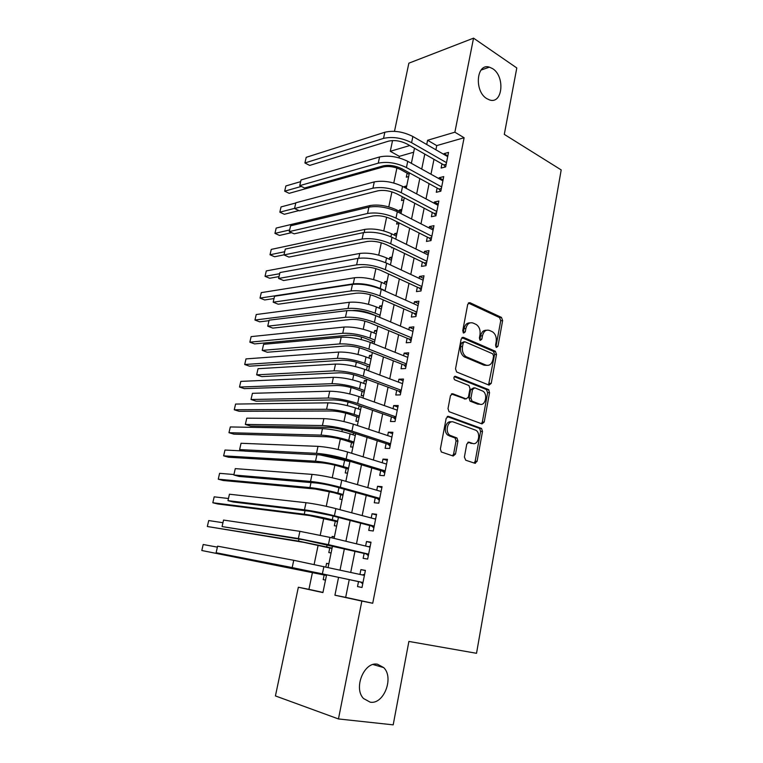 <?xml version="1.0" encoding="UTF-8"?>
<svg xmlns="http://www.w3.org/2000/svg" width="763" height="763" viewBox="0 0 763 763"><rect width="100%" height="100%" fill="white"/><g stroke="black" fill="none" stroke-linecap="round" stroke-linejoin="round"><path stroke-width="1.14" d="M496.455 347.461L497.962 346.278L502.636 320.555L501.453 317.398L469.979 302.711L467.719 304.351L462.731 330.76L463.666 333.069L465.258 331.876L465.907 328.452C467.175 323.779 469.588 321.986 473.146 323.073L476.226 324.485C479.298 326.669 480.556 330.064 480.003 334.699L479.374 338.095L480.289 340.365L481.834 339.173L482.464 335.796C483.694 331.18 486.031 329.397 489.493 330.446L492.478 331.81C495.483 333.936 496.713 337.294 496.169 341.872L495.559 345.219L496.455 347.461M495.893 346.955L500.738 320.737L499.555 317.58L468.348 303.045M463.151 332.658L464.018 328.615L465.907 328.452M479.746 339.907L480.566 335.939L482.464 335.796M377.551 664.249C364.352 661.178 353.145 687.988 363.493 698.498L370.217 702.189C383.846 704.688 394.223 677.573 383.713 667.606L377.551 664.249M492.612 68.641L489.388 67.144C476.408 62.738 474.014 91.302 486.813 98.637L489.522 99.915C502.636 104.665 505.364 76.386 492.612 68.641M464.39 457.047L465.735 460.223L474.834 463.255L477.075 461.31L482.502 431.448L481.52 428.463L448.539 416.369L446.183 418.267L440.375 448.968L441.319 451.973L453.174 456.026L455.511 454.052L457.934 441.024L456.97 438.01L449.903 435.282C444.524 431.877 447.957 419.612 453.565 422.053L476.017 430.322C481.253 433.508 478.105 445.697 472.602 443.417L469.054 442.178L466.775 444.095L464.39 457.047M394.49 131.322L408.863 63.176L473.546 38.15L516.799 67.955L504.295 134.383L561.196 169.92L476.522 653.3L408.892 641.435L393.193 724.85L338.457 718.946L275.424 695.923L298.352 587.233L322.921 592.593L326.593 574.777M473.546 38.15L454.882 132.199L427.595 140.268L426.727 144.503M349.254 579.632L345.677 597.362L372.726 603.256L464.104 137.741L454.882 132.199M372.726 603.256L361.843 601.082L338.457 718.946M489.045 385.124L491.229 383.35L496.494 354.385L495.378 351.276L463.446 337.37L461.157 339.087L455.53 368.844L456.627 371.982L489.045 385.124M489.55 392.63L484.209 422.034L481.997 423.894L449.026 411.667L448.015 408.587L450.466 395.615L452.802 393.765L466.155 398.906L468.425 397.075L469.998 388.625L468.94 385.534L454.624 379.802C453.422 377.866 453.708 376.712 455.492 376.34L488.501 389.578L489.55 392.63L487.652 392.668L482.311 422.015L484.209 422.034M325.839 566.899L326.574 563.361L328.843 563.867M324.189 574.882L323.207 579.642L325.496 580.109M331.838 537.848L332.134 536.446L334.385 536.999M329.778 547.853L328.805 552.565L331.094 552.946M335.3 521.091L334.337 525.755L336.636 526.069M340.765 494.605L339.821 499.221L342.11 499.46M346.183 468.387L345.238 472.955L347.546 473.117M353.498 432.964L353.116 434.815M351.543 442.426L350.608 446.956L352.916 447.042M358.448 408.978L359.087 405.887L361.242 406.631M356.855 416.732L355.93 421.205L358.238 421.233M363.732 383.407L364.323 380.546L366.459 381.328M362.11 391.285L361.195 395.72L363.503 395.673M368.958 358.085L369.502 355.453L371.619 356.283M367.308 366.087L366.498 370.036M374.137 333.011L374.633 330.608L376.731 331.466M372.458 341.137L372.058 343.102M379.268 308.185L379.716 306.011L381.796 306.907M384.342 283.607L384.752 281.642L386.803 282.577M389.368 259.258L389.731 257.512L391.772 258.476M394.347 235.147L394.662 233.612L396.684 234.613M391.839 247.317L391.715 247.927L392.707 247.737M399.278 211.275L399.554 209.949L401.557 210.969M397.084 221.88L396.626 224.122L398.954 223.626M404.237 187.288L404.4 186.496L406.383 187.564M402.292 196.711L401.5 200.535L403.818 199.992M441.958 163.854L441.119 168.07L445.659 166.887L448.539 152.4L443.999 153.659L443.856 154.393M437.132 188.032L436.283 192.286L440.823 191.208L443.732 176.587L439.192 177.731L439.002 178.685M432.259 212.448L431.4 216.74L435.931 215.776L438.868 201.012L434.338 202.042L434.099 203.216M427.328 237.102L426.46 241.442L431 240.603L433.966 225.676L429.426 226.592L429.149 228.003M422.349 262.005L421.481 266.392L426.012 265.667L429.006 250.598L424.476 251.389L424.152 253.03M417.332 287.165L416.445 291.59L420.976 290.989L423.999 275.767L419.469 276.444L419.097 278.314M412.249 312.572L411.362 317.046L415.892 316.569L418.944 301.185L414.414 301.747L413.994 303.855M407.127 338.247L406.221 342.768L410.752 342.406L413.842 326.869L409.311 327.308L408.834 329.664M401.939 364.18L401.033 368.748L405.554 368.519L408.672 352.821L404.152 353.126L403.627 355.73M396.712 390.379L395.787 394.996L400.308 394.9L403.465 379.039L398.935 379.211L398.372 382.072M391.419 416.856L390.484 421.51L395.005 421.548L398.191 405.525L393.67 405.563L393.05 408.691M386.078 443.599L385.134 448.31L389.655 448.482L392.869 432.287L388.357 432.192L387.68 435.587M380.68 470.628L379.726 475.378L384.237 475.702L387.49 459.336L382.978 459.107L382.244 462.76M375.224 497.934L374.261 502.741L378.763 503.199L382.053 486.67L377.551 486.289L376.76 490.228M369.712 525.535L368.739 530.39L373.241 531L376.56 514.281L372.058 513.766L371.219 517.991M364.132 553.423L363.15 558.335L367.652 559.088L371.009 542.197L366.507 541.53L365.611 546.041M464.104 137.741L436.751 145.599L435.902 149.806M433.985 159.324L430.981 174.231M429.083 183.635L426.012 198.905M424.142 208.185L420.985 223.826M419.135 232.982L415.911 248.996M414.09 258.028L410.78 274.432M408.987 283.331L405.601 300.126M403.837 308.901L400.365 326.087M398.629 334.719L395.081 352.315M393.365 360.813L389.74 378.82M388.052 387.175L384.342 405.592M382.683 413.804L378.887 432.659M377.256 440.718L373.374 460.013M371.772 467.919L367.795 487.652M366.23 495.406L362.167 515.588M360.632 523.18L356.474 543.828M354.976 551.258L350.722 572.374M358.505 581.616L357.513 586.575L362.005 587.481L365.401 570.409L360.909 569.599L359.945 574.396M413.66 152.228L399.345 156.339L399.02 157.865M396.903 167.994L393.775 183.006M391.924 191.866L388.777 206.907M386.631 217.188L383.77 230.893M381.29 242.768L378.715 255.119M375.892 268.624L373.603 279.582M370.436 294.737L368.443 304.294M366.793 312.191L366.679 312.735M364.933 321.137L363.236 329.244M361.605 337.055L361.09 339.506M359.363 347.804L357.971 354.442M356.359 362.167L355.444 366.564M353.727 374.767L352.659 379.888M351.066 387.528L349.731 393.918M348.042 402.006L347.289 405.601M345.715 413.145L343.96 421.558M342.291 429.55L341.872 431.572M340.317 439.021L338.123 449.502M334.852 465.153L332.229 477.752M329.339 491.553L326.259 506.308M323.779 518.22L320.231 535.187M318.152 545.163L314.137 564.382M312.468 572.384L308.92 589.36L322.959 592.412M407.156 173.115L406.317 177.178L408.644 176.577M410.57 162.891L411.524 162.633M404.4 186.496L406.727 185.914M399.554 209.949L401.882 209.415M394.662 233.612L396.989 233.144M389.731 257.512L392.058 257.102M384.752 281.642L387.07 281.299M379.716 306.011L382.034 305.725M374.633 330.608L376.951 330.389M369.502 355.453L371.819 355.3M367.528 370.427L368.72 370.36M364.323 380.546L366.641 380.46M359.087 405.887L359.936 405.878M332.134 536.446L334.423 536.79M326.574 563.361L328.863 563.781M308.92 589.36L298.352 587.233M399.345 156.339L390.284 151.303L392.544 140.564M409.769 145.542L390.284 151.303M328.119 567.395L332.534 545.946M334.089 538.392L338.41 517.419M340.002 509.703L344.227 489.207M345.849 481.329L349.979 461.291M351.638 453.26L355.672 433.68M357.361 425.487L361.3 406.355M363.016 398.019L366.869 379.316M368.615 370.837L372.382 352.563M374.156 343.941L377.838 326.087M379.64 317.332L383.236 299.888M385.067 290.989L388.577 273.965M390.437 264.933L393.87 248.299M395.759 239.143L399.106 222.901M401.014 213.611L404.285 197.76M406.221 188.347L409.407 172.867M411.371 163.339L414.49 148.232M338.562 577.343L334.919 595.207L361.843 601.082M424.781 154.078L421.72 169.09M419.793 178.552L416.665 193.916M414.757 203.263L411.553 219M409.674 228.223L406.393 244.341M404.543 253.44L401.176 269.949M399.354 278.905L395.911 295.815M394.109 304.647L390.58 321.948M388.815 330.646L385.201 348.357M383.465 356.912L379.764 375.053M378.057 383.465L374.271 402.015M372.592 410.284L368.72 429.273M367.07 437.399L363.112 456.827M361.49 464.791L357.437 484.667M355.844 492.478L351.705 512.812M350.15 520.461L345.906 541.263M344.38 548.75L340.05 570.028M436.751 145.599L427.595 140.268M345.677 597.362L334.919 595.207M443.999 153.659L447.852 155.881M439.192 177.731L443.074 179.887M434.338 202.042L438.248 204.131M429.426 226.592L433.384 228.623M424.476 251.389L428.463 253.354M419.469 276.444L423.494 278.333M414.414 301.747L418.477 303.56M409.311 327.308L413.403 329.044M404.152 353.126L408.281 354.785M488.988 390.017L488.377 389.922M398.935 379.211L403.112 380.794M393.67 405.563L397.885 407.08M388.357 432.192L392.602 433.622M475.444 463.313L474.491 463.141M382.978 459.107L387.27 460.451M377.551 486.289L381.881 487.557M372.058 513.766L376.436 514.939M366.507 541.53L370.923 542.617M360.909 569.599L365.363 570.59M486.451 330.265C483.484 330.102 481.529 331.991 480.566 335.939M469.979 322.883C466.975 322.768 464.991 324.676 464.018 328.615M488.549 384.914L494.596 354.499L493.48 351.4L461.882 337.656M493.594 356.035L492.698 353.794L464.772 341.729L463.179 342.94L462.492 346.574C461.92 351.114 463.122 354.49 466.088 356.693L485.955 365.105C489.426 366.04 491.754 364.199 492.946 359.583L493.594 356.035M463.866 341.805L461.291 343.073L463.179 342.94M486.842 365.372L484.057 365.2L464.2 356.807C461.233 354.604 460.032 351.238 460.604 346.707L461.291 343.073M481.386 423.665L482.311 422.015M451.381 393.985L465.287 398.915M454.29 376.684L486.355 389.502L488.263 389.454M479.708 404.123C485.268 406.622 488.244 394.156 482.836 391.104L474.758 387.814L472.507 389.616L470.943 398.048L471.982 401.109L479.708 404.123L477.81 404.142L480.07 404.247M473.689 387.842L470.609 389.664L472.507 389.616M477.81 404.142L470.084 401.138L469.054 398.076L470.609 389.664M487.652 392.668L486.355 389.502M472.736 443.456L467.814 442.349M451.362 421.929C445.83 420.041 442.807 431.953 448.015 435.244L450.981 435.845M452.488 455.797L453.613 453.975L456.045 440.966L455.082 437.962L449.092 435.807M474.09 463.017L475.177 461.214L480.595 431.419L479.622 428.434L447.185 416.56M409.121 174.279L400.852 169.672C394.738 166.763 388.892 165.848 383.331 166.935L289.158 193.335L284.685 191.17L301.347 186.42M285.887 185.943L284.685 191.17L285.887 185.943L300.574 181.67M306.201 157.331L304.914 162.967L306.201 157.331L384.848 132.237C393.775 130.206 403.122 131.627 412.869 136.501L447.7 156.615M445.458 166.935L443.808 164.913L407.099 144.026C400.623 140.821 394.414 139.867 388.472 141.174L309.692 165.418L304.914 162.967L383.531 138.389C392.468 136.415 401.824 137.845 411.591 142.681L446.498 162.653M443.808 164.913L446.174 164.283M298.886 210.578L284.341 214.289L279.84 212.181L294.528 208.375M281.051 206.916L279.84 212.181L281.051 206.916L295.786 202.996M276.177 228.07L274.947 233.383L276.177 228.07L369.921 205.562C378.286 204.217 387.137 205.648 396.493 209.844L401.281 212.305M291.571 232.658L279.487 235.433L274.947 233.383L289.501 229.987M271.256 249.406L270.016 254.766L271.256 249.406L364.848 229.386C373.212 228.223 382.11 229.692 391.533 233.774L396.369 236.148M283.97 254.842L274.594 256.75L270.016 254.766L284.542 251.761M266.287 270.922L265.038 276.34L266.287 270.922L359.735 253.45C368.1 252.477 377.036 253.965 386.536 257.923L391.409 260.221M278.867 276.626L269.654 278.257L265.038 276.34L279.62 273.707M301.042 179.954L299.754 185.638L301.042 179.954L379.583 156.949C388.52 155.118 397.904 156.577 407.738 161.317L442.883 180.841M440.795 191.217L438.992 189.052L401.948 168.785C395.425 165.666 389.187 164.694 383.245 165.867L304.561 188.013L299.754 185.638L378.257 163.168C387.194 161.384 396.588 162.853 406.441 167.564L441.672 186.935M438.992 189.052L441.367 188.48M295.844 202.777L294.537 208.518L295.844 202.777L374.271 181.909C383.207 180.278 392.63 181.775 402.549 186.391L438.019 205.304M435.969 215.605L434.137 213.43L396.75 193.802C390.17 190.769 383.903 189.777 377.962 190.807L299.392 210.826L294.537 208.518L372.935 188.194C381.872 186.611 391.305 188.118 401.243 192.696L436.789 211.465M434.137 213.43L436.503 212.925M290.598 225.81L289.272 231.609L290.598 225.81L368.901 207.135C377.838 205.705 387.308 207.24 397.313 211.723L433.098 230.016M431.076 240.202L429.226 238.056L391.505 219.076C384.867 216.139 378.572 215.109 372.63 216.015L294.175 233.84L289.272 231.609L367.556 213.478C376.493 212.104 385.973 213.64 395.987 218.094L431.868 236.234M429.226 238.056L431.591 237.608M285.295 249.072L283.97 254.918L285.295 249.072L363.484 232.62C372.42 231.399 381.929 232.963 392.01 237.312L428.138 254.985M426.135 265.047L424.266 262.93L386.202 244.608C379.497 241.757 373.183 240.717 367.241 241.47L288.9 257.083L283.97 254.918L362.11 239.029C371.056 237.865 380.575 239.439 390.685 243.75L426.889 261.261M424.266 262.93L426.631 262.539M273.888 298.571L264.666 299.954L260.021 298.095L261.28 292.63L260.021 298.095L353.269 283.855C361.633 283.111 370.618 284.647 380.212 288.452L385.143 290.646M261.28 292.63L354.566 277.742C362.93 276.959 371.905 278.485 381.481 282.32L386.402 284.532M279.945 272.544L278.6 278.447L279.945 272.544L358 258.361C366.936 257.36 376.493 258.962 386.66 263.168L423.122 280.193M421.147 290.14L419.259 288.052L380.842 270.407C374.08 267.651 367.737 266.583 361.796 267.193L283.588 280.536L278.6 278.447L356.617 264.837C365.563 263.893 375.129 265.505 385.315 269.673L421.863 286.535M419.259 288.052L421.624 287.727M379.669 317.227L370.913 313.631C364.504 311.199 358.515 310.15 352.954 310.503L352.649 310.541M268.948 320.698L259.649 321.833L254.956 320.031L256.234 314.528L254.956 320.031L348.033 308.443C356.397 307.899 365.42 309.473 375.1 313.145L380.069 315.253M256.234 314.528L349.349 302.272C357.713 301.681 366.726 303.245 376.378 306.945L381.347 309.082M274.546 296.244L273.192 302.196L274.546 296.244L352.458 284.38C361.404 283.598 370.999 285.238 381.262 289.301L418.057 305.667M416.102 315.491L414.204 313.431L375.425 296.473C368.615 293.812 362.234 292.715 356.292 293.183L278.218 304.218L273.192 302.196L351.066 290.922C360.012 290.198 369.616 291.847 379.898 295.872L416.779 312.077M414.204 313.431L416.56 313.164M374.547 342.072L365.754 338.448C359.287 336.101 353.279 335.033 347.709 335.253L254.575 343.903L249.854 342.177L342.749 333.278C351.114 332.935 360.174 334.537 369.931 338.085L374.948 340.107M251.132 336.617L249.854 342.177L251.132 336.617L344.075 327.041C352.439 326.65 361.49 328.243 371.228 331.829L376.235 333.87M269.101 320.164L267.727 326.183L269.101 320.164L346.869 310.665C355.806 310.112 365.448 311.79 375.797 315.701L412.936 331.4M411.009 341.099L409.092 339.068L369.95 322.816C363.083 320.25 356.674 319.134 350.732 319.449L272.792 328.119L267.727 326.183L345.458 317.284C354.394 316.779 364.046 318.467 374.423 322.348L411.648 337.866M409.092 339.068L411.448 338.867M369.416 366.984L360.546 363.512C354.022 361.252 347.985 360.165 342.425 360.25L249.463 366.173L244.704 364.504L337.418 358.352C345.782 358.219 354.881 359.85 364.714 363.264L369.778 365.2M245.991 358.906L244.704 364.504L245.991 358.906L338.753 352.058C347.117 351.877 356.207 353.498 366.021 356.95L371.076 358.906M263.597 344.313L262.214 350.389L263.597 344.313L341.214 337.236C350.15 336.903 359.84 338.619 370.274 342.387L407.766 357.389M405.859 366.965L403.923 364.962L364.418 349.435C357.485 346.974 351.056 345.82 345.114 345.992L267.327 352.248L262.214 350.389L339.793 343.913C348.729 343.646 358.429 345.372 368.882 349.101L406.469 363.932M403.923 364.962L406.288 364.828M364.228 392.144L355.281 388.825C348.71 386.66 342.644 385.544 337.084 385.487L244.303 388.634L239.506 387.041L332.029 383.684C340.393 383.751 349.53 385.429 359.449 388.701L364.552 390.551M240.812 381.386L239.506 387.041L240.812 381.386L333.383 377.332C341.748 377.342 350.875 379.011 360.765 382.32L365.868 384.19M258.037 368.701L256.645 374.833L258.037 368.701L335.501 364.075C344.437 363.98 354.166 365.744 364.695 369.359L402.549 383.655M400.661 393.107L398.715 391.123L358.829 376.34C351.838 373.975 345.372 372.802 339.43 372.811L261.795 376.607L256.645 374.833L334.06 370.837C342.997 370.799 352.735 372.563 363.293 376.14L401.233 390.265M398.715 391.123L401.071 391.066M358.991 417.552L349.959 414.395C343.331 412.316 337.246 411.181 331.686 410.99L239.105 411.295L234.26 409.769L326.593 409.264C334.947 409.55 344.123 411.257 354.127 414.395L359.278 416.15M235.576 404.066L234.26 409.769L235.576 404.066L327.956 402.845C336.311 403.074 345.477 404.781 355.463 407.947L360.603 409.731M252.429 393.317L251.017 399.507L252.429 393.317L329.721 391.209C338.658 391.352 348.433 393.155 359.058 396.607L397.265 410.189M395.415 419.507L393.441 417.552L353.183 403.522C346.125 401.262 339.63 400.06 333.698 399.917L256.225 401.204L251.017 399.507L328.271 398.038C337.198 398.248 346.993 400.05 357.637 403.474L395.94 416.865M393.441 417.552L395.797 417.561M353.708 443.208L344.59 440.213C337.914 438.239 331.791 437.075 326.24 436.732L233.85 434.157L228.976 432.697L321.089 435.11C329.444 435.606 338.667 437.352 348.748 440.346L353.956 442.006M230.302 426.946L228.976 432.697L230.302 426.946L322.472 428.625C330.827 429.064 340.04 430.809 350.103 433.832L355.291 435.52M246.764 418.172L245.343 424.428L246.764 418.172L323.884 418.639C332.821 419.021 342.635 420.861 353.355 424.161L391.934 436.999M390.103 446.183L388.119 444.266L347.48 431C340.355 428.854 333.832 427.623 327.899 427.318L250.588 426.04L245.343 424.428L322.415 425.535C331.342 425.983 341.185 427.843 351.924 431.095L390.589 443.751M388.119 444.266L390.475 444.343M348.367 469.131L339.173 466.298C332.43 464.419 326.287 463.227 320.727 462.75L228.557 457.228L223.635 455.845L315.539 461.205C323.894 461.93 333.154 463.713 343.321 466.565L348.567 468.129M319.869 454.891L349.921 461.577M224.98 450.036L223.635 455.845L224.98 450.036L244.561 451.019M241.051 443.274L239.611 449.588L241.051 443.274L317.99 446.355C326.917 446.994 336.779 448.873 347.594 452.011L386.545 464.095M384.743 473.136L382.74 471.248L341.71 458.782C334.528 456.732 327.966 455.473 322.034 455.006L244.904 451.124L239.611 449.588L316.502 453.336C325.429 454.033 335.31 455.921 346.144 459.021L385.191 470.914M382.74 471.248L385.096 471.4M342.969 495.311L333.689 492.65L315.167 489.016L223.206 480.499L218.256 479.193L309.931 487.576C318.276 488.52 327.585 490.342 337.837 493.041L343.131 494.51M219.601 473.337L218.256 479.193L219.601 473.337L233.888 474.519M235.271 468.625L233.821 474.996L235.271 468.625L312.029 474.376C320.946 475.263 330.856 477.19 341.776 480.156L381.099 491.477M379.325 500.375L377.304 498.516L335.873 486.851C328.624 484.915 322.034 483.637 316.111 482.998L239.162 476.446L233.821 474.996L310.522 481.424C319.439 482.378 329.368 484.324 340.308 487.242L379.726 498.373M380.413 491.277L381.176 491.114M377.304 498.516L379.65 498.744M337.523 521.758L309.559 515.559L217.817 503.981L212.82 502.75L304.265 514.214C312.611 515.387 321.948 517.247 332.296 519.794L337.637 521.167M214.184 496.837L212.82 502.75L214.184 496.837L228.318 498.487M229.444 494.224L227.975 500.662L229.444 494.224L305.992 502.703C314.909 503.847 324.876 505.821 335.882 508.616L375.596 519.145M373.851 527.901L371.81 526.079L329.978 515.235L310.121 511.286L233.364 502.016L227.975 500.662L304.475 509.827C313.393 511.048 323.369 513.032 334.404 515.778L374.213 526.117M374.452 518.85L375.72 518.535M371.81 526.079L374.156 526.384M332.019 548.473L303.884 542.369L207.336 526.518L298.543 541.12L332.096 548.092M208.709 520.557L207.336 526.518L208.709 520.557L222.806 522.693M223.549 520.07L222.071 526.575L223.549 520.07L299.897 531.334L329.931 537.381L370.036 547.119M368.319 555.722L366.259 553.928L304.065 539.889L222.071 526.575L298.371 538.544L328.433 544.629L368.634 554.157M368.434 546.728L370.208 546.251M366.259 553.928L368.605 554.31M326.459 575.464L201.804 550.514L326.488 575.302M203.187 544.496L201.804 550.514L203.187 544.496L217.312 547.128M217.598 546.184L216.11 552.746L217.598 546.184L293.736 560.29L364.409 575.378M362.73 583.829L360.641 582.074L317.99 572.937L216.11 552.746L292.191 567.577L362.997 582.493M362.339 574.93L364.628 574.262M360.641 582.074L362.988 582.531M496.064 346.412L497.962 346.278M463.379 332.039L465.258 331.876M479.946 339.325L481.834 339.173M468.53 302.882L469.979 302.711M499.479 317.542L501.377 317.36M500.738 320.737L502.636 320.555M462.12 337.475L463.446 337.37M493.318 351.314L495.216 351.199M494.596 354.499L496.494 354.385M489.331 383.407L491.229 383.35M460.604 346.707L462.492 346.574M464.886 357.16L466.775 357.046M484.057 365.2L485.955 365.105M451.725 393.784L452.802 393.765M464.257 398.935L466.155 398.906M454.681 376.369L455.492 376.34M469.054 398.076L470.943 398.048M470.38 401.29L472.278 401.262M468.234 442.149L469.054 442.178M470.704 443.36L472.602 443.417M454.681 437.762L456.57 437.809M456.045 440.966L457.934 441.024M453.613 453.975L455.511 454.052M447.557 416.36L448.539 416.369M479.288 428.262L481.195 428.291M480.595 431.419L482.502 431.448M475.177 461.214L477.075 461.31M412.869 136.501L411.591 142.681M384.848 132.237L383.531 138.389M396.493 209.844L396.216 211.189M369.921 205.562L369.616 206.983M391.533 233.774L390.914 236.797M364.848 229.386L364.189 232.486M386.536 257.923L385.553 262.672M359.735 253.45L358.715 258.247M407.738 161.317L406.441 167.564M379.583 156.949L378.257 163.168M402.549 186.391L401.243 192.696M374.271 181.909L372.935 188.194M397.313 211.723L395.987 218.094M368.901 207.135L367.556 213.478M392.01 237.312L390.685 243.75M363.484 232.62L362.11 239.029M381.481 282.32L380.212 288.452M354.566 277.742L353.269 283.855M386.66 263.168L385.315 269.673M358 258.361L356.617 264.837M376.378 306.945L375.1 313.145M349.349 302.272L348.033 308.443M494.119 352.01L494.252 351.257M381.262 289.301L379.898 295.872M352.458 284.38L351.066 290.922M371.228 331.829L369.931 338.085M344.075 327.041L342.749 333.278M375.797 315.701L374.423 322.348M346.869 310.665L345.458 317.284M366.021 356.95L364.714 363.264M338.753 352.058L337.418 358.352M370.274 342.387L368.882 349.101M341.214 337.236L339.793 343.913M360.765 382.32L359.449 388.701M333.383 377.332L332.029 383.684M364.695 369.359L363.293 376.14M335.501 364.075L334.06 370.837M355.463 407.947L354.127 414.395M327.956 402.845L326.593 409.264M359.058 396.607L357.637 403.474M329.721 391.209L328.271 398.038M350.103 433.832L348.748 440.346M322.472 428.625L321.089 435.11M353.355 424.161L351.924 431.095M323.884 418.639L322.415 425.535M344.685 459.984L343.321 466.565M316.912 454.748L315.539 461.205M347.594 452.011L346.144 459.021M317.99 446.355L316.502 453.336M338.934 487.719L337.837 493.041M310.999 482.559L309.931 487.576M341.776 480.156L340.308 487.242M312.029 474.376L310.522 481.424M333.069 516.036L332.296 519.794M305.019 510.676L304.265 514.214M335.882 508.616L334.404 515.778M305.992 502.703L304.475 509.827M327.146 544.668L326.698 546.823M298.982 539.088L298.543 541.12M329.931 537.381L328.433 544.629M299.897 531.334L298.371 538.544M321.147 573.614L321.042 574.138M292.868 567.815L292.763 568.311M323.913 566.47L322.396 573.795M293.736 560.29L292.191 567.577M481.024 70.082L489.388 67.144M373.059 664.535L383.713 667.606M499.555 317.58L501.453 317.398M493.48 351.4L495.378 351.276M464.2 356.807L466.088 356.693M470.084 401.138L471.982 401.109M486.603 389.626L488.501 389.578M448.015 435.244L449.903 435.282M455.082 437.962L456.97 438.01M479.622 428.434L481.52 428.463"/></g></svg>
